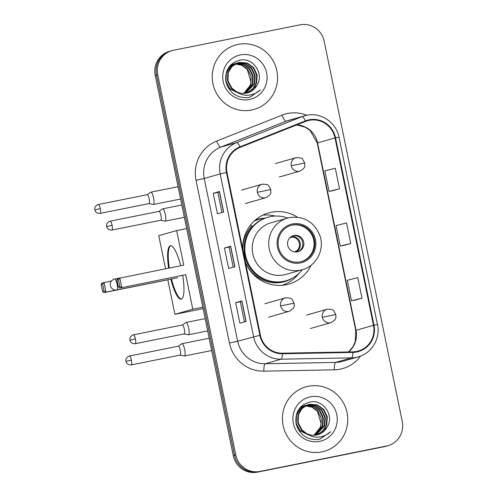 <?xml version="1.0" encoding="UTF-8"?>
<svg xmlns="http://www.w3.org/2000/svg" width="497" height="497" viewBox="0 0 497 497"><rect width="100%" height="100%" fill="white"/><g stroke="black" fill="none" stroke-linecap="round" stroke-linejoin="round"><path stroke-width="0.75" d="M297.399 217.177A37.002 35.995 74 0 0 271.306 212.262A37.002 35.995 74 0 0 268.56 212.927A37.002 35.995 74 0 0 242.691 248.91M245.381 262.025A37.002 35.995 74 0 0 286.185 284.738A37.002 35.995 74 0 0 288.931 284.073A37.002 35.995 74 0 0 311.153 265.199M255.309 220.09A33.858 32.939 -106 0 1 257.608 219.332A33.858 32.939 -106 0 1 260.117 218.723A33.858 32.939 -106 0 1 265.149 218.121M256.638 219.972A33.858 32.939 74 0 0 255.172 220.202M282.874 285.241A37.002 35.995 74 0 0 284.303 284.501M275.183 216.065A37.002 35.995 74 0 0 262.801 215.145M171.943 50.632L169.458 51.346A20.942 20.371 74 0 0 155.244 75.488L233.279 455.65A20.942 20.371 74 0 0 257.465 472.15L383.995 446.747A20.942 20.371 74 0 0 385.548 446.368L386.796 446.014A20.942 20.371 74 0 1 385.237 446.393A20.942 20.371 74 0 0 386.796 446.014L388.039 445.654A20.942 20.371 74 0 0 402.253 421.512L324.218 41.35A20.942 20.371 74 0 0 300.026 24.85L173.496 50.253A20.942 20.371 74 0 0 171.943 50.632A20.942 20.371 74 0 0 157.729 74.78L235.771 454.935A20.942 20.371 74 0 0 259.956 471.436L386.486 446.033A20.942 20.371 74 0 0 388.039 445.654M170.701 50.986A20.942 20.371 74 0 0 156.487 75.134L234.522 455.295A20.942 20.371 74 0 0 258.713 471.796L385.237 446.393L258.713 471.796A20.942 20.371 74 0 1 234.522 455.295L156.487 75.134A20.942 20.371 74 0 1 170.701 50.986M238.169 44.388A33.51 32.597 74 0 0 235.677 44.991A33.51 32.597 74 0 0 213.225 84.912A33.51 32.597 74 0 0 251.644 110.03A33.51 32.597 74 0 0 254.129 109.421A33.51 32.597 74 0 0 276.58 69.505A33.51 32.597 74 0 0 238.169 44.388A33.51 32.597 74 0 0 235.677 44.991A33.51 32.597 74 0 0 213.225 84.912A33.51 32.597 74 0 0 251.644 110.03A33.51 32.597 74 0 0 254.129 109.421A33.51 32.597 74 0 0 276.58 69.505A33.51 32.597 74 0 0 238.169 44.388M308.345 386.262A33.51 32.597 74 0 0 305.854 386.865A33.51 32.597 74 0 0 283.402 426.78A33.51 32.597 74 0 0 321.814 451.897A33.51 32.597 74 0 0 324.305 451.295A33.51 32.597 74 0 0 346.757 411.379A33.51 32.597 74 0 0 308.345 386.262A33.51 32.597 74 0 0 305.854 386.865A33.51 32.597 74 0 0 283.402 426.78A33.51 32.597 74 0 0 321.814 451.897A33.51 32.597 74 0 0 324.305 451.295A33.51 32.597 74 0 0 346.757 411.379A33.51 32.597 74 0 0 308.345 386.262M309.209 120.342A22.34 21.731 -106 0 1 335.009 137.942L373.471 325.286A22.34 21.731 -106 0 1 358.306 351.044A22.34 21.731 -106 0 1 352.882 351.857L282.433 353.193A22.34 21.731 -106 0 1 260.397 335.183L226.992 172.434A22.34 21.731 -106 0 1 240.175 147.348L305.58 121.417A22.34 21.731 -106 0 1 307.55 120.74A22.34 21.731 -106 0 1 309.209 120.342M309.097 119.796A22.899 22.272 74 0 0 305.375 120.895L239.976 146.832A22.899 22.272 74 0 0 226.458 172.54L259.863 335.289A22.899 22.272 74 0 0 282.451 353.752L352.901 352.41A22.899 22.272 74 0 0 373.999 325.181L335.543 137.837A22.899 22.272 74 0 0 309.097 119.796M355.765 299.946L361.99 298.169L357.778 277.655L347.297 280.271L351.503 300.784L355.827 299.933M333.313 190.544L339.532 188.767L335.32 168.259L324.839 170.875L329.051 191.382L333.375 190.531M344.539 245.245L350.764 243.468L346.552 222.954L336.065 225.57L340.277 246.083L344.601 245.232M223.662 212.033L217.438 213.816L213.225 193.302L219.45 191.519L223.662 212.033M246.114 321.429L239.896 323.212L235.684 302.698L241.909 300.921L246.114 321.429M234.888 266.734L228.67 268.517L224.458 248.003L230.676 246.22L234.888 266.734M224.458 248.003L229.08 247.071L230.676 246.22M235.684 302.698L240.306 301.772L241.909 300.921M213.225 193.302L217.854 192.376L219.45 191.519M350.764 243.468L340.277 246.083M339.532 188.767L329.051 191.382M361.99 298.169L351.503 300.784M233.211 267.212L229.08 247.071M221.985 212.511L217.854 192.37M244.443 321.913L240.306 301.772M230.62 65.008L233.081 64.206M233.335 64.15L234.099 64.007M230.714 64.908L232.335 64.399M232.093 64.467L232.838 64.287M229.521 66.25L235.056 63.641M235.311 63.585L236.075 63.442M229.949 65.734L234.311 63.827M234.068 63.902L234.814 63.722M240.026 93.834L229.819 88.596L226.048 81.322L226.315 73.233L230.043 66.958L237.032 63.069M237.286 63.02L245.22 63.591L251.724 68.188L255.166 75.556L254.57 83.738L245.822 93.231M240.536 94.045L229.322 88.733L227.017 85.409M226.862 70.804L236.286 63.262M236.038 63.336L236.789 63.156M256.8 85.496C264.69 74.022 253.122 57.323 240.219 60.075C229.484 62.951 224.7 70.127 225.874 81.614C229.036 92.523 236.218 97.878 247.419 97.692L250.084 97.132L260.521 89.833C256.825 93.212 252.495 95.02 247.518 95.262C243.269 95.374 239.467 94.101 236.112 91.436A15.78 15.345 74 0 0 246.518 93.107A15.78 15.345 74 0 0 247.692 92.821A15.78 15.345 74 0 0 256.8 85.496L247.568 92.858M236.112 91.436L231.795 88.025L228.024 80.756L228.291 72.668L232.018 66.393L238.262 62.697L239.411 62.423L247.195 63.026L253.7 67.623L257.142 74.991L256.545 83.173L252.855 89.199L246.829 93.045M237.454 92.423L231.298 88.168L227.533 80.893L227.8 72.811L231.527 66.536L238.262 62.697M238.013 62.771L246.705 63.169L253.209 67.766L256.645 75.134L256.048 83.31L252.451 89.243L246.58 93.094M234.354 63.97L235.131 63.889M235.392 63.871L242.225 65.107L247.773 69.319L251.215 76.687L250.618 84.869L243.76 93.399M243.648 93.399A15.78 15.345 74 0 0 250.886 81.558L247.282 69.462L241.853 65.306L235.162 63.995M233.093 64.237L233.857 64.113M234.118 64.082L234.901 64.014M236.33 63.405L243.685 64.33L249.749 68.754L253.19 76.122L252.594 84.304L244.804 93.349M235.069 63.672L235.833 63.548M236.094 63.517L243.325 64.523L249.258 68.897L252.693 76.265L252.097 84.447L244.543 93.368M237.044 63.107L244.779 63.753L251.233 68.331L254.669 75.699L254.073 83.881L245.568 93.268M240.331 54.919A22.756 22.141 74 0 0 223.196 81.57A22.756 22.141 74 0 0 249.482 99.499A22.756 22.141 74 0 0 266.616 72.848A22.756 22.141 74 0 0 240.331 54.919M260.521 89.833L249.941 97.17M292.69 224.961A18.849 18.333 74 0 0 291.292 225.303A18.849 18.333 74 0 0 278.662 247.755A18.849 18.333 74 0 0 300.269 261.882A18.849 18.333 74 0 0 301.667 261.546A18.849 18.333 74 0 0 314.297 239.088A18.849 18.333 74 0 0 292.69 224.961M301.275 261.652A18.849 18.333 74 0 0 313.47 239.113A18.849 18.333 74 0 0 291.913 225.184A18.849 18.333 74 0 0 290.9 225.421M264.907 218.208A33.51 32.597 74 0 0 261.434 218.711A33.51 32.597 74 0 0 258.949 219.314A33.51 32.597 74 0 0 254.172 221.109M287.577 218.015A33.019 32.125 74 0 0 270.399 216.649A33.019 32.125 74 0 0 267.945 217.245L267.169 217.469A33.019 32.125 74 0 0 245.046 256.8A33.019 32.125 74 0 0 282.899 281.55A33.019 32.125 74 0 0 285.346 280.96L286.129 280.737A33.019 32.125 74 0 0 302.375 269.691M267.945 217.245A33.019 32.125 74 0 0 245.822 256.576A33.019 32.125 74 0 0 283.675 281.333A33.019 32.125 74 0 0 286.129 280.737M283.843 274.916A26.875 26.148 74 0 0 285.837 274.431L302.319 269.709A26.875 26.148 -106 0 1 300.325 270.194A26.875 26.148 -106 0 1 269.517 250.047A26.875 26.148 -106 0 1 287.527 218.028A26.875 26.148 -106 0 1 289.521 217.543L271.039 222.749A26.875 26.148 74 0 0 253.029 254.768A26.875 26.148 74 0 0 283.843 274.916M294.019 235.441A8.374 8.151 74 0 0 287.782 245.574A8.374 8.151 74 0 0 298.007 251.699A8.374 8.151 74 0 0 303.617 241.722A8.374 8.151 74 0 0 294.019 235.441M297.454 251.836A8.374 8.151 74 0 0 292.857 235.764M242.834 249.624A33.473 32.56 74 0 1 251.917 225.961L250.351 225.309M299.032 273.381A36.3 35.312 -106 0 1 281.992 285.321M293.193 235.702L292.478 237.075L289.714 237.87M294.342 251.867L295.454 251.55L296.237 251.998M182.716 275.462A27.229 6.293 78.6 0 1 181.138 299.151A27.229 6.293 78.6 0 1 170.844 279.14M203.111 308.668L174.907 314.334L167.818 279.805L103.892 292.64L102.587 291.447L101.183 284.613L101.928 283.066L111.533 280.96M165.551 268.759L158.767 235.702L176.652 230.577L186.667 228.57M115.801 290.068L103.892 292.64M167.818 279.805L168.446 279.625M168.638 268.144A27.229 6.293 78.6 0 1 170.421 245.76A27.229 6.293 78.6 0 1 180.703 265.721M174.907 314.334L192.793 309.209L185.704 274.679L119.69 288.111L185.704 274.679M118.448 279.668L119.852 286.508L121.777 287.514L119.814 277.947L118.448 279.668L116.988 280.084L117.727 278.544L183.741 265.106L176.652 230.577M202.807 307.202L192.793 309.209M101.183 284.613L102.649 284.191L104.01 282.47L105.973 292.043L104.053 291.031L102.649 284.191M102.587 291.447L104.053 291.031M119.852 286.508L118.392 286.924L119.69 288.111M116.988 280.084L118.392 286.924M181.467 299.045A27.229 6.293 78.6 0 1 171.508 279.01M169.303 268.007A27.229 6.293 78.6 0 1 170.763 245.735M177.516 277.804A5.585 1.292 -101.4 0 0 177.547 277.798A5.585 1.292 -101.4 0 0 177.572 277.792L116.963 289.962A5.585 1.292 78.6 0 0 116.988 289.956A5.585 1.292 78.6 0 0 117.106 284.129A5.585 1.292 78.6 0 0 114.764 279.01A5.585 5.585 0 0 0 110.39 285.607A5.585 5.585 0 0 0 116.963 289.962M149.001 203.584L153.244 204.478A6.281 1.454 -101.4 0 0 153.393 204.478A6.281 1.454 -101.4 0 0 153.418 204.472A6.281 1.454 -101.4 0 0 153.554 197.918A6.281 1.454 -101.4 0 0 150.92 192.159A6.281 1.454 -101.4 0 0 150.895 192.165A6.281 1.454 -101.4 0 0 150.784 192.221L147.218 194.681M148.951 203.571A4.535 1.05 -101.4 0 0 149.057 203.571A4.535 1.05 -101.4 0 0 149.075 203.565A4.535 1.05 -101.4 0 0 149.175 198.831A4.535 1.05 -101.4 0 0 147.267 194.675A4.535 1.05 -101.4 0 0 147.249 194.675M180.107 355.1L184.35 355.995A6.281 1.454 -101.4 0 0 184.493 355.995A6.281 1.454 -101.4 0 0 184.524 355.989A6.281 1.454 -101.4 0 0 184.66 349.434A6.281 1.454 -101.4 0 0 182.02 343.675A6.281 1.454 -101.4 0 0 181.995 343.682A6.281 1.454 -101.4 0 0 181.89 343.738L178.317 346.198M180.051 355.088A4.535 1.05 -101.4 0 0 180.156 355.088A4.535 1.05 -101.4 0 0 180.274 350.348A4.535 1.05 -101.4 0 0 178.367 346.192A4.535 1.05 -101.4 0 0 178.348 346.192L129.487 356.001C125.71 357.262 125.691 360.617 125.853 360.244L125.94 361.362L131.394 360.163A4.535 1.05 -101.4 0 0 129.487 356.001M180.156 355.088A4.535 1.05 -101.4 0 0 180.175 355.082L131.276 364.904A4.535 1.05 -101.4 0 0 131.394 360.163M160.792 220.258L165.035 221.153A6.281 1.454 -101.4 0 0 165.184 221.159A6.281 1.454 -101.4 0 0 165.209 221.153A6.281 1.454 -101.4 0 0 165.358 214.654A6.281 1.454 -101.4 0 0 162.712 208.839A6.281 1.454 -101.4 0 0 162.681 208.846A6.281 1.454 -101.4 0 0 162.575 208.895L159.009 211.362M160.736 220.246A4.535 1.05 -101.4 0 0 160.842 220.246A4.535 1.05 -101.4 0 0 160.86 220.246A4.535 1.05 -101.4 0 0 160.96 215.512A4.535 1.05 -101.4 0 0 159.059 211.349A4.535 1.05 -101.4 0 0 159.04 211.355M184.12 333.897L188.363 334.792A6.281 1.454 -101.4 0 0 188.506 334.792A6.281 1.454 -101.4 0 0 188.537 334.785A6.281 1.454 -101.4 0 0 188.686 328.293A6.281 1.454 -101.4 0 0 186.033 322.472A6.281 1.454 -101.4 0 0 186.008 322.478A6.281 1.454 -101.4 0 0 185.903 322.534L182.331 325.001M184.064 333.885A4.535 1.05 -101.4 0 0 184.17 333.885A4.535 1.05 -101.4 0 0 184.188 333.878A4.535 1.05 -101.4 0 0 184.288 329.144A4.535 1.05 -101.4 0 0 182.38 324.988A4.535 1.05 -101.4 0 0 182.362 324.995M300.797 406.875L303.257 406.074M303.512 406.018L304.276 405.881M300.89 406.782L302.511 406.266M302.263 406.341L303.015 406.161M299.697 408.118L305.233 405.509M305.487 405.453L306.245 405.316M300.126 407.608L304.487 405.701M304.239 405.776L304.99 405.595M310.203 435.701L299.995 430.464L296.224 423.189L296.492 415.107L300.219 408.826L307.208 404.943M307.463 404.887L315.396 405.465L321.901 410.062L325.342 417.43L324.746 425.606L315.999 435.099M310.712 435.919L299.498 430.607L297.194 427.277M297.038 412.672L306.463 405.136M306.214 405.21L306.966 405.03M326.976 427.364C334.866 415.89 323.298 399.19 310.395 401.949C299.66 404.819 294.876 412.001 296.05 423.487C299.213 434.39 306.394 439.752 317.595 439.565L320.261 439L330.698 431.7C327.001 435.08 322.671 436.894 317.695 437.13C313.445 437.248 309.643 435.968 306.289 433.309A15.78 15.345 74 0 0 316.695 434.974A15.78 15.345 74 0 0 317.869 434.695A15.78 15.345 74 0 0 326.976 427.364L317.745 434.726M306.289 433.309L301.971 429.899L298.2 422.624L298.467 414.541L302.195 408.261L308.438 404.57L309.588 404.291L317.372 404.9L323.876 409.497L327.312 416.865L326.722 425.041L323.025 431.067L317.005 434.912M307.624 434.297L301.474 430.042L297.709 422.767L297.976 414.678L301.704 408.404L308.438 404.57M308.19 404.645L316.881 405.036L323.385 409.634L326.821 417.002L326.225 425.183L322.628 431.116L316.757 434.962M304.531 405.844L305.307 405.757M305.568 405.738L312.396 406.981L317.95 411.193L321.391 418.561L320.795 426.737L313.936 435.266M313.824 435.266A15.78 15.345 74 0 0 321.062 423.425L317.459 411.336L312.029 407.18L305.338 405.869M303.269 406.111L304.034 405.981M304.294 405.95L305.077 405.881M306.506 405.279L313.862 406.198L319.925 410.628L323.367 417.996L322.77 426.171L314.974 435.217M305.245 405.546L306.009 405.415M306.27 405.384L313.501 406.391L319.434 410.764L322.87 418.139L322.273 426.314L314.719 435.235M307.221 404.98L314.955 405.627L321.41 410.199L324.845 417.573L324.249 425.749L315.744 435.136M310.507 396.786A22.756 22.141 74 0 0 293.373 423.438A22.756 22.141 74 0 0 319.658 441.367A22.756 22.141 74 0 0 336.792 414.722A22.756 22.141 74 0 0 310.507 396.786M330.698 431.7L320.111 439.037M155.244 75.488L157.729 74.78M383.995 446.747L386.486 446.033M257.465 472.15L259.956 471.436M233.279 455.65L235.771 454.935M335.009 137.942L317.589 142.931A22.34 21.731 74 0 0 296.721 124.927M360.555 356.101A34.908 33.958 -106 0 1 340.203 369.184A34.908 33.958 -106 0 1 334.313 369.824L263.864 371.166A34.908 33.958 -106 0 1 229.434 343.023L196.029 180.274A34.908 33.958 -106 0 1 216.63 141.08L282.035 115.149A34.908 33.958 -106 0 1 306.779 115.261M352.901 352.41A6.983 1.566 88.9 0 1 351.565 357.852L335.643 362.412A27.925 27.167 74 0 0 340.352 361.903A27.925 27.167 74 0 0 342.427 361.4L358.349 356.84A27.925 27.167 -106 0 1 351.565 357.852L281.116 359.194A27.925 27.167 -106 0 1 253.576 336.68L220.171 173.931L226.458 172.54M239.976 146.832A6.983 1.609 68.4 0 0 236.653 142.577L220.724 147.137A27.925 27.167 74 0 0 204.242 178.491L220.171 173.931A27.925 27.167 -106 0 1 236.653 142.577L302.052 116.64A27.925 27.167 -106 0 1 304.524 115.801A27.925 27.167 -106 0 1 306.593 115.298M373.999 325.181L377.484 324.578L339.022 137.234C336.401 122.566 320.888 112.036 306.624 115.292L288.595 120.361A27.925 27.167 74 0 0 286.129 121.2L220.724 147.137A6.983 1.609 -111.6 0 1 216.63 141.08M305.375 120.895A6.983 1.609 68.4 0 0 302.052 116.64L286.129 121.2A6.983 1.609 -111.6 0 1 282.035 115.149M259.863 335.289L237.653 341.24A27.925 27.167 74 0 0 265.193 363.754L335.643 362.412A6.983 1.566 -91.1 0 0 334.313 369.824M282.451 353.752A6.983 1.566 88.9 0 1 281.116 359.194L265.193 363.754A6.983 1.566 -91.1 0 0 263.864 371.166M339.022 137.234L335.543 137.837M196.029 180.274L204.242 178.491L237.653 341.24L229.434 343.023M348.621 351.938A22.34 21.731 74 0 0 356.051 330.275L317.589 142.931L317.266 143.049L310.116 130.518L305.208 127.176L296.647 124.958M373.471 325.286L355.728 330.393L317.266 143.049M234.752 266.771L230.54 246.263M223.526 212.07L219.314 191.569M245.978 321.472L241.772 300.965M300.48 262.907A19.899 19.352 74 0 0 315.458 239.61A19.899 19.352 74 0 0 292.478 223.936A19.899 19.352 74 0 0 277.5 247.233A19.899 19.352 74 0 0 300.48 262.907M245.344 261.857A33.473 32.56 74 0 0 293.392 277.612M114.739 279.016A5.585 1.292 78.6 0 1 114.764 279.01L119.218 278.115M292.926 236.497A8.101 7.877 -106 0 1 296.069 251.824M292.478 237.075A7.679 7.467 -106 0 1 295.454 251.55M296.504 157.58A6.983 6.79 74 0 0 295.988 157.704C300.157 157.63 302.381 158.164 302.661 159.301L304.748 163.01L291.248 165.75A6.983 6.79 74 0 0 299.828 171.13L279.295 177.007M275.456 163.581L295.988 157.704A6.983 6.79 74 0 0 291.248 165.75M100.295 208.647A4.535 1.05 -101.4 0 0 98.387 204.484C94.604 205.746 94.592 209.1 94.747 208.728L94.834 209.846L100.295 208.647A4.535 1.05 -101.4 0 1 100.177 213.387L149.057 203.571M327.604 309.097A6.983 6.79 74 0 0 327.088 309.221C331.257 309.146 333.481 309.681 333.76 310.818L335.848 314.526L322.348 317.266A6.983 6.79 74 0 0 330.934 322.646L310.401 328.523M306.556 315.098L327.088 309.221A6.983 6.79 74 0 0 322.348 317.266M112.08 225.321A4.535 1.05 -101.4 0 0 110.179 221.165C106.395 222.42 106.383 225.775 106.538 225.402L106.625 226.526L112.08 225.321A4.535 1.05 -101.4 0 1 111.962 230.061L160.842 220.246M262.565 184.114A6.983 6.79 74 0 0 262.049 184.238C266.218 184.163 268.442 184.698 268.722 185.835L270.809 189.543L257.309 192.289A6.983 6.79 74 0 0 265.889 197.663L245.363 203.54M241.517 190.115L262.049 184.238A6.983 6.79 74 0 0 257.309 192.289M135.408 338.96A4.535 1.05 -101.4 0 0 133.507 334.804C129.723 336.059 129.705 339.414 129.866 339.041L129.953 340.165L135.408 338.96A4.535 1.05 -101.4 0 1 135.29 343.7L184.17 333.885M285.893 297.746A6.983 6.79 74 0 0 285.377 297.877C289.546 297.802 291.77 298.337 292.05 299.474L294.137 303.182L280.637 305.922A6.983 6.79 74 0 0 289.217 311.296L268.684 317.179M264.845 303.754L285.377 297.877A6.983 6.79 74 0 0 280.637 305.922M358.349 356.84C371.762 353.33 380.634 338.339 377.484 324.578M348.534 351.938L352.858 346.912L355.256 341.569L355.728 330.393M302.319 269.709C316.229 266.131 324.802 249.73 320.025 235.907C314.377 221.966 304.22 215.841 289.546 217.537M254.849 220.488L258.949 219.314M180.597 199.017L153.393 204.478M304.748 163.01C304.313 165.464 306.73 167.321 299.828 171.13M178.075 186.71L150.92 192.159M98.387 204.484L147.267 194.675M100.177 213.387C96.201 213.685 94.896 210.598 95.182 210.883L94.834 209.846M211.703 350.534L184.493 355.995M335.848 314.526C335.419 316.98 337.83 318.838 330.934 322.646M209.175 338.227L182.02 343.675M131.276 364.904C127.3 365.202 125.996 362.114 126.281 362.4L125.94 361.362M181.827 205L162.712 208.839M184.356 217.307L165.184 221.159M110.179 221.165L159.059 211.349M111.962 230.061C107.986 230.359 106.681 227.272 106.973 227.558L106.625 226.526M270.809 189.543C270.38 191.997 272.791 193.855 265.889 197.663M205.155 318.633L186.033 322.472M207.684 330.946L188.506 334.792M133.507 334.804L182.38 324.988M135.29 343.7C131.314 343.999 130.009 340.911 130.295 341.197L129.953 340.165M294.137 303.182C293.702 305.636 296.119 307.494 289.217 311.296"/></g></svg>
